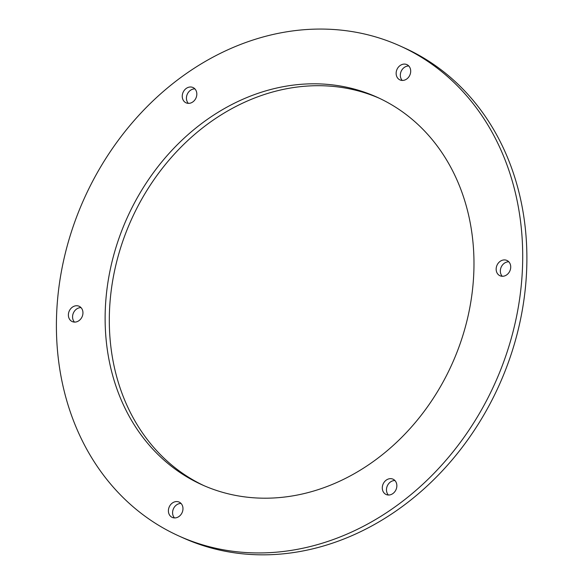 <?xml version="1.0" encoding="UTF-8"?>
<svg xmlns="http://www.w3.org/2000/svg" width="584" height="584" viewBox="0 0 584 584"><rect width="100%" height="100%" fill="white"/><g stroke="black" fill="none" stroke-linecap="round" stroke-linejoin="round"><path stroke-width="0.88" d="M445.723 377.03A212.634 178.127 114.3 0 1 201.998 484.778A212.634 178.127 114.3 0 1 127.224 217.657A212.634 178.127 114.3 0 1 377.111 97.229A212.634 178.127 114.3 0 1 445.723 377.03M379.191 98.192A212.634 178.127 -65.7 0 0 131.407 219.547A212.634 178.127 -65.7 0 0 204.093 485.713M509.613 271.494A8.402 7.037 114.3 0 1 499.984 275.75A8.402 7.037 114.3 0 1 497.028 265.202A8.402 7.037 114.3 0 1 506.897 260.442A8.402 7.037 114.3 0 1 509.613 271.494M508.803 261.8A8.402 7.037 -65.7 0 0 501.211 267.085A8.402 7.037 -65.7 0 0 502.262 276.276M395.74 490.231A8.402 7.037 114.3 0 1 386.112 494.487A8.402 7.037 114.3 0 1 383.162 483.939A8.402 7.037 114.3 0 1 393.032 479.179A8.402 7.037 114.3 0 1 395.74 490.231M394.93 480.544A8.402 7.037 -65.7 0 0 387.338 485.83A8.402 7.037 -65.7 0 0 388.396 495.02M181.858 513.146A8.402 7.037 114.3 0 1 172.229 517.402A8.402 7.037 114.3 0 1 169.272 506.846A8.402 7.037 114.3 0 1 179.142 502.087A8.402 7.037 114.3 0 1 181.858 513.146M181.047 503.452A8.402 7.037 -65.7 0 0 173.455 508.737A8.402 7.037 -65.7 0 0 174.507 517.928M81.833 317.316A8.402 7.037 114.3 0 1 72.212 321.572A8.402 7.037 114.3 0 1 69.255 311.017A8.402 7.037 114.3 0 1 79.125 306.264A8.402 7.037 114.3 0 1 81.833 317.316M81.03 307.622A8.402 7.037 -65.7 0 0 73.438 312.907A8.402 7.037 -65.7 0 0 74.489 322.098M195.706 98.579A8.402 7.037 114.3 0 1 186.077 102.835A8.402 7.037 114.3 0 1 183.12 92.279A8.402 7.037 114.3 0 1 192.997 87.52A8.402 7.037 114.3 0 1 195.706 98.579M194.895 88.885A8.402 7.037 -65.7 0 0 187.303 94.17A8.402 7.037 -65.7 0 0 188.355 103.361M409.588 75.665A8.402 7.037 114.3 0 1 399.967 79.92A8.402 7.037 114.3 0 1 397.01 69.372A8.402 7.037 114.3 0 1 406.88 64.612A8.402 7.037 114.3 0 1 409.588 75.665M408.785 65.977A8.402 7.037 -65.7 0 0 401.193 71.255A8.402 7.037 -65.7 0 0 402.245 80.446M486.983 399.763A268.815 225.19 114.3 0 1 178.865 535.973A268.815 225.19 114.3 0 1 84.337 198.283A268.815 225.19 114.3 0 1 400.237 46.034A268.815 225.19 114.3 0 1 486.983 399.763M400.237 46.034L404.42 47.925A268.815 225.19 114.3 0 1 491.166 401.653A268.815 225.19 114.3 0 1 183.047 537.864L178.865 535.973"/></g></svg>
